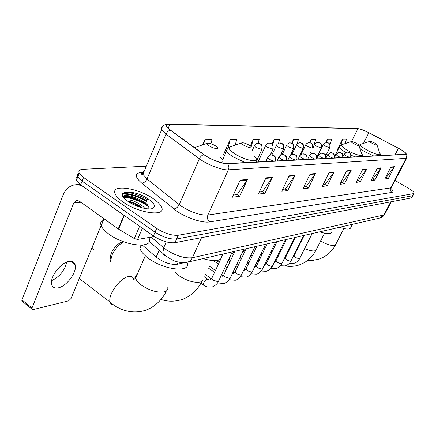 <?xml version="1.0" encoding="UTF-8"?>
<svg xmlns="http://www.w3.org/2000/svg" width="436" height="436" viewBox="0 0 436 436"><rect width="100%" height="100%" fill="white"/><g stroke="black" fill="none" stroke-linecap="round" stroke-linejoin="round"><path stroke-width="0.65" d="M184.51 262.603L177.18 264.281C170.432 264.897 163.429 262.494 156.164 257.071L142.37 245.108M146.883 200.947C138.092 196.031 130.021 193.579 122.663 193.589C130.021 193.579 138.092 196.031 146.883 200.947M147.363 205.721C139.427 200.74 131.449 197.89 123.415 197.17C131.716 197.933 139.869 200.898 147.875 206.07M77.859 176.929C76.071 177.594 75.57 178.771 76.36 180.471L80.638 184.804L153.401 235.963C161.347 241.004 168.53 243.25 174.956 242.689L411.317 197.949L412.87 195.611M146.316 166.181L82.998 169.304C79.472 169.555 78.224 170.836 79.248 173.152L83.559 177.452L156.682 228.42C164.666 233.456 171.86 235.729 178.27 235.244L413.639 193.589L412.478 195.769L413.045 195.295L412.478 195.769L176.607 238.972L412.478 195.769L411.317 197.949M156.682 228.42L155.042 232.197C163.004 237.239 170.193 239.495 176.607 238.972C170.193 239.495 163.004 237.239 155.042 232.197L82.099 181.131L155.042 232.197L153.401 235.963M76.36 180.471L77.804 176.82L82.099 181.131L77.804 176.82C76.998 175.119 77.51 173.942 79.325 173.299M153.314 198.74C137.781 187.605 109.867 183.807 115.268 194.151C116.423 196.565 118.99 199.165 122.968 201.966C138.921 213.526 166.536 216.899 161.598 207.236C160.492 204.604 157.728 201.775 153.314 198.74C137.781 187.605 109.867 183.807 115.268 194.151C116.423 196.565 118.99 199.165 122.968 201.966C138.921 213.526 166.536 216.899 161.598 207.236C160.492 204.604 157.728 201.775 153.314 198.74M147.978 199.884C140.735 195.851 133.427 193.203 126.053 191.954C133.427 193.203 140.735 195.851 147.978 199.884M400.008 149.123C403.714 151.254 405.709 152.823 405.987 153.815L405.317 154.273L227.227 163.522C222.393 163.931 210.31 159.32 204.07 154.644L170.58 130.195L167.043 126.691C166.269 125.061 167.211 124.26 169.876 124.287L357.918 128.658C360.332 128.893 363.967 130.25 368.818 132.718L400.008 149.123M400.095 149.117L368.872 132.702L361.842 129.568L357.705 128.538L169.588 124.102C165.146 124.26 165.38 126.282 170.302 130.157L203.797 154.617C210.196 159.413 222.583 164.143 227.538 163.718L405.54 154.404C407.142 153.995 405.425 152.289 400.39 149.286L400.095 149.117M122.854 196.249L123.453 196.265M124.62 196.336C132.168 197.192 139.656 199.884 147.079 204.408M240.187 180.101L232.312 197.208L239.686 196.325L247.49 179.463L240.187 180.101M233.309 195.045L237.173 194.598L247.49 179.463M237.031 194.614L239.686 196.325M265.949 177.855L258.319 194.091L264.946 193.295L272.511 177.283L265.949 177.855M259.284 192.036L262.532 191.66L272.511 177.283M262.39 191.677L264.946 193.295M289.144 175.839L281.749 191.279L287.738 190.559L295.074 175.321L289.144 175.839M282.681 189.328L285.411 189.011L295.074 175.321M285.275 189.028L287.738 190.559M310.138 174.013L302.966 188.734L308.41 188.085L315.522 173.544L310.138 174.013M303.876 186.87L306.165 186.608L315.522 173.544M306.034 186.619L308.41 188.085M390.945 166.977L384.759 178.924L388.329 178.498L394.471 166.672L390.945 166.977M385.544 177.414L386.432 177.31L394.471 166.672M386.318 177.321L388.329 178.498M377.363 168.16L370.998 180.575L374.856 180.112L381.173 167.827L377.363 168.16M371.804 179.005L372.894 178.874L381.173 167.827M372.78 178.891L374.856 180.112M362.648 169.44L356.098 182.362L360.283 181.861L366.785 169.081L362.648 169.44M356.926 180.727L358.256 180.575L366.785 169.081M358.136 180.586L360.283 181.861M346.664 170.83L339.917 184.303L344.467 183.758L351.16 170.443L346.664 170.83M340.767 182.597L342.369 182.412L351.16 170.443M342.249 182.428L344.467 183.758M329.229 172.351L322.275 186.423L327.24 185.823L334.14 171.92L329.229 172.351M323.152 184.641L325.071 184.417L334.14 171.92M324.945 184.433L327.24 185.823M413.639 193.589L414.2 193.121C414.053 192.085 412.249 190.532 408.799 188.472L395.065 180.466M235.189 145.112L236.71 139.553L230.213 139.58L223.406 154.731L223.826 154.715M210.931 143.711L212.016 139.662L204.844 139.694L202.571 144.872M184.564 140.403L184.722 139.787L183.725 139.787M297.145 143.82L298.469 139.275L293.499 139.297L291.689 143.117M313.293 147.548L315.768 139.198L311.184 139.22L309.571 142.577M330.003 144.888L331.731 139.128L327.501 139.149L325.915 142.398M345.143 143.591L346.522 139.062L342.598 139.079L336.848 150.731L337.142 150.84M258.123 143.182L259.164 139.455L253.245 139.476L250.297 145.918M278.577 143.177L279.672 139.362L274.255 139.384L272.059 144.103M270.772 153.892L272.402 153.837M274.255 139.384L272.702 144.85M291.466 153.15L292.507 153.112M293.499 139.297L292.294 143.455M310.372 152.469L310.923 152.453M311.184 139.22L310.16 142.697M327.725 151.848L328.204 150.872M327.501 139.149L326.548 142.338M337.415 150.932L336.848 150.731M342.598 139.079L340.745 145.188M253.245 139.476L251.223 146.736M224.802 155.091L223.477 154.578M230.213 139.58L227.826 148.338M204.844 139.694L203.563 144.529M371.963 143.237C375.489 145.035 377.129 145.499 376.895 144.616L374.9 143.188C372.497 141.896 370.834 141.286 369.913 141.357C369.581 141.607 370.268 142.234 371.963 143.237M339.573 227.281C346.538 229.576 350.293 229.625 350.827 227.429L352.419 224.333M353.465 143.542C357.275 145.482 359.019 145.94 358.697 144.916L356.713 143.488C354.174 142.114 352.402 141.471 351.4 141.564C351.035 141.842 351.721 142.501 353.465 143.542M319.746 231.832C327.354 234.279 331.425 234.241 331.965 231.712M110.619 259.126C110.09 257.327 110.472 255.006 111.774 252.166C114.363 247.168 117.649 243.844 121.622 242.187L121.976 242.078M123.688 241.789C118.941 244.563 115.115 248.825 112.216 254.57L110.308 261.802M243.909 145.335C249.752 148.218 252.068 148.567 250.858 146.376L249.294 145.248C245.904 143.362 243.419 142.561 241.838 142.845C241.288 143.27 241.98 144.103 243.909 145.335M202.947 258.635C215.286 262.041 221.564 261.131 221.793 255.91M71.019 261.616L71.112 261.333M72.3 261.584L71.951 262.325M209.253 145.902C213.902 148.916 220.344 149.586 216.719 146.719L215.428 145.804C211.743 143.733 209.002 142.888 207.209 143.264C206.62 143.749 207.302 144.627 209.253 145.902M140.19 245.196L139.989 248.416C140.866 251.523 143.76 254.869 148.66 258.461C164.198 270.129 190.434 272.86 187.48 263.077M94.312 249.992L92.061 247.49M66.79 262.091C64.697 270.522 59.645 276.729 51.628 280.713M58.266 287.853C66.746 286.321 77.494 271.574 75.15 264.745C74.311 262.025 72.245 260.93 68.959 261.447C60.74 262.526 49.524 277.351 51.666 284.37C52.511 287.395 54.707 288.556 58.266 287.853M142.37 228.208L137.547 239.44L154.284 236.563M82.344 186.003L78.622 184.826L74.85 184.777C69.455 185.736 65.504 189.219 62.991 195.235L21.974 299.892L32.013 307.996L73.76 202.963L76.649 200.386L79.189 201.04L118.227 228.916L123.96 215.264M22.596 301.581L21.822 300.954L21.974 299.892M32.013 307.996L31.855 309.059L32.967 309.625L68.643 300.829L71.046 298.475L103.931 218.703M137.547 239.44L134.332 238.568L118.227 228.916M104.526 219.128C101.098 220.322 99.98 222.524 101.179 225.723C102.296 228.371 104.88 231.178 108.924 234.132C125.17 246.4 153.952 248.956 149.183 238.356M126.151 199.988C130.369 199.328 135.907 201.405 142.752 206.217L145.014 208.479M127.77 201.23C132.397 201.775 137.187 203.906 142.147 207.629L142.49 207.918M148.654 199.236C133.874 188.63 111.839 190.412 128.048 201.427L128.13 201.481C135.607 206.778 148.578 210.37 152.742 208.381C155.919 206.566 154.557 203.519 148.654 199.236M148.714 208.909C149.363 207.198 148.169 205.105 145.139 202.626M123.235 196.909C126.02 193.944 143.689 200.407 148.84 207.334M131.291 203.427L138.479 206.675M123.132 196.745C123.922 193.099 140.305 197.879 147.373 204.74M128.74 201.89C132.975 202.942 137.22 204.86 141.466 207.64M159.271 250.019L156.164 257.071M178.231 261.938L177.18 264.281M151.139 237.102L166.067 249.632C175.915 255.899 184.684 258.597 192.38 257.731L383.827 214.981L384.759 214.136L391.266 201.743M390.721 201.846L383.827 214.981L379.691 218.076M166.258 241.887L163.664 247.768L162.841 253.076L163.898 255.06L165.876 256.003M174.956 242.689L178.27 235.244M80.638 184.804L83.559 177.452M149.281 241.451L165.086 255.343C170.296 259.082 174.078 261.12 176.427 261.453C178.771 262.51 182.455 262.755 187.469 262.189C189.644 261.524 191.284 260.041 192.38 257.731L201.519 237.664M384.487 214.681C382.824 216.839 381.391 217.929 380.192 217.962L186.521 262.385M390.645 188.172C393.294 190.57 393.708 191.971 391.893 192.38L209.7 221.908C207.52 220.104 206.909 217.815 207.874 215.035L390.651 187.916L391.555 187.175L406.69 158.197M209.7 221.908C202.795 223.254 186.799 218.087 176.831 211.182L141.673 183.087C134.566 176.793 134.522 173.212 141.547 172.345L142.768 172.269M203.797 154.617C201.928 155.2 200.462 156.579 199.399 158.759L179.207 204.62L181.649 206.402C191.6 212.512 200.342 215.389 207.874 215.035L228.393 169.817C222.371 170.422 207.182 164.655 199.399 158.759L165.991 134.13L161.636 129.759L161.32 128.151L162.301 127.099M169.141 124.026L357.705 128.538M169.588 124.102L168.634 124.015C164.17 124.118 161.838 126.031 161.636 129.759L142.904 174.307L147.019 178.983L179.207 204.62C177.828 207.274 176.019 208.713 173.779 208.937M170.302 130.157C168.432 130.68 166.993 132.004 165.991 134.13L147.019 178.983C145.706 181.578 143.924 182.946 141.673 183.087M227.538 163.718C228.971 165.56 229.254 167.593 228.393 169.817L406.085 158.35L406.445 156.279L405.54 154.404M406.134 153.646L407.115 155.696L406.919 157.761L406.085 158.35L390.651 187.916C389.915 189.742 390.329 191.23 391.893 192.38M144.321 170.934C142.736 171.577 142.267 172.7 142.904 174.307C142.18 174.487 138.861 173.975 143.477 172.939L143.466 172.939M142.632 172.836L141.547 172.345M169.876 124.287L168.22 128.2M398.433 148.267L395.054 154.807M368.818 132.718L363.439 143.433M357.918 128.658L351.52 141.537M329 172.814L333.856 172.384M346.44 171.277L350.887 170.885M362.436 169.866L366.518 169.506M377.151 168.569L380.917 168.236M390.743 167.37L394.22 167.064M309.903 174.498L315.233 174.024M288.899 176.346L294.774 175.828M265.698 178.389L272.206 177.817M239.931 180.662L247.174 180.024M343.862 228.54L335.791 244.318L334.641 245.441C331.338 245.893 326.662 244.411 320.618 240.988M360.73 144.3L360.616 144.338C359.64 145.046 361.488 146.801 366.158 149.592C373.663 154.001 382.721 156.41 379.778 153.276L377.036 145.03M359.874 148.425L364.725 151.717L373.598 155.925M324.548 233.195L316.345 249.447L315.01 250.787C312.716 251.272 309.266 250.526 304.666 248.536M285.008 240.481L286.092 240.192M341.84 144.659L341.688 144.708C340.609 145.482 342.473 147.319 347.269 150.224C355.307 155.003 365.155 157.445 361.706 153.881L358.866 145.422M351.002 155.183L355.089 156.884M339.573 146.496L339.312 147.09C339.655 148.316 341.802 150.104 345.743 152.453M299.151 245.533L298.753 245.272M293.859 240.716L293.493 239.974M203.013 278.708C203.16 280.359 202.222 281.476 200.211 282.059C194.064 282.997 186.995 280.888 179 275.737L174.831 271.955M230.317 146.769L229.663 146.992C228.05 148.202 229.892 150.529 235.195 153.984C246.831 161.434 262.368 163.375 254.384 156.595M227.232 149.221L226.671 150.943C227.347 152.556 229.527 154.535 233.216 156.873L245.272 162.584M167.811 287.531C168.1 289.635 166.972 291.057 164.421 291.809C157.489 292.91 149.815 290.692 141.411 285.149C138.081 282.648 136.157 280.272 135.629 278.015C135.313 276.375 135.863 275.116 137.28 274.233M113.878 305.058C111.943 304.966 110.69 303.985 110.117 302.11C107.55 295.281 119.851 278.021 128.249 276.615C130.631 276.097 132.321 276.615 133.323 278.152M220.769 162.541C223.973 162.067 223.81 160.263 220.284 157.129M195.181 147.433L194.478 147.641M350.539 157.118C351.133 155.151 350.631 153.603 349.029 152.469L347.1 152.05L344.129 154.191L345.988 155.756L349.165 157.189M294.137 255.621L295.466 257.534L299.27 258.815L299.723 258.423L312.138 233.576M344.217 154.006L343.007 156.453M342.511 157.538C343.116 155.527 342.603 153.941 340.974 152.785L339.012 152.355L335.982 154.562L337.851 156.143L341.094 157.609M285.318 258.008L285.177 258.297L286.637 259.97L290.54 261.273L291.019 260.848L303.587 235.538M336.08 154.355L334.537 157.483M334.134 157.974C334.75 155.919 334.227 154.3 332.57 153.118L330.575 152.682L327.485 154.944L329.36 156.551L332.673 158.045M276.141 260.494L275.983 260.81L277.449 262.505L281.443 263.829L281.95 263.371L294.676 237.582M327.589 154.72L325.785 158.404M325.392 158.426C326.014 156.328 325.485 154.676 323.801 153.467L320.934 153.189L319.626 153.935L318.612 155.352L320.493 156.971L323.888 158.502M266.57 263.082L266.401 263.431L267.873 265.143L271.966 266.489L272.505 265.998L285.384 239.718M318.721 155.107L316.896 158.868M316.258 158.9C316.89 156.753 316.345 155.063 314.634 153.826L311.713 153.548L310.377 154.317L309.337 155.772L311.228 157.412L314.699 158.982M256.597 265.78L256.412 266.162L257.883 267.895L262.085 269.268L262.657 268.734L275.688 241.942M309.462 155.505L307.609 159.347M306.998 159.38L306.993 159.38C306.993 152.883 305.821 155.205 303.783 153.755M306.704 159.396C307.342 157.2 306.791 155.472 305.047 154.208L302.066 153.919L300.698 154.709L299.641 156.219L301.538 157.876L305.091 159.478M246.182 268.598L245.98 269.017L247.452 270.772L251.763 272.168L252.373 271.59L265.568 244.264M299.777 155.919L297.897 159.854M297.025 159.898L297.02 159.87C296.971 153.565 296.218 155.728 293.739 154.142M296.698 159.914C297.347 157.669 296.78 155.897 295.008 154.606L292.872 154.121L291.668 154.426L290.332 155.358L289.488 156.688L291.384 158.361L295.03 160.001M235.298 271.541L235.08 272.004L236.552 273.775L240.983 275.198L241.631 274.571L254.978 246.694M289.635 156.361L287.733 160.383M286.572 160.443L286.561 160.388C286.708 154.033 284.948 155.69 283.204 154.546M286.212 160.459C286.866 158.159 286.288 156.35 284.485 155.02L282.31 154.529L281.078 154.835L279.705 155.799L278.844 157.183L280.746 158.873L284.485 160.552M223.919 274.62L223.679 275.132L225.15 276.92L229.701 278.37L230.393 277.683L243.904 249.234M279.002 156.818L277.078 160.933M275.607 161.009L275.59 160.922C275.716 154.829 274.358 156.235 272.151 154.976M275.203 161.031C275.868 158.677 275.28 156.818 273.437 155.456L271.23 154.949C269.541 155.172 268.358 156.093 267.677 157.701L269.579 159.402L273.41 161.124M203.879 285.362L203.296 284.942C203.399 282.512 204.68 280.561 207.144 279.084L208.403 279.612M212.005 277.841L211.738 278.413L213.209 280.212L217.891 281.689L218.632 280.942L232.301 251.899M267.851 157.298L265.895 161.516M323.359 144.332L325.054 146.033L329.512 147.722L329.867 147.477C330.379 143.128 329.224 144.065 328.864 143.177L327.027 142.37M329.512 147.722C330.297 145.657 329.839 144.005 328.15 142.763L326.341 142.343L323.267 144.529L316.808 157.81M314.77 144.48L316.465 146.213L321.038 147.946L321.414 147.673C321.463 141.406 320.215 143.885 318.514 142.474M321.038 147.946C321.828 145.831 321.365 144.147 319.643 142.877L317.806 142.452L316.7 142.697L315.468 143.515L314.672 144.698M305.81 144.632L307.5 146.409L312.192 148.175L312.59 147.88C312.617 142.049 311.844 144.011 309.647 142.588M312.192 148.175C312.993 146.016 312.519 144.289 310.775 142.997L308.35 142.637L306.312 143.875L301.151 154.366M296.458 144.796L298.142 146.605L302.96 148.409L303.385 148.093C303.505 144.937 303.183 143.471 302.415 143.684L300.366 142.703M302.96 148.409C303.772 146.207 303.287 144.447 301.51 143.122L299.047 142.757L296.96 144.027L291.929 154.322M286.686 144.965L286.556 145.253L288.365 146.818L293.308 148.66L293.766 148.316C293.651 142.103 293.085 144.474 290.681 142.828M293.308 148.66C294.131 146.409 293.641 144.605 291.831 143.253L289.324 142.877L287.182 144.191L282.168 154.54M276.462 145.139L276.326 145.455L278.13 147.036L283.215 148.921L283.7 148.545C283.58 142.223 282.915 144.594 280.544 142.954M283.215 148.921C284.049 146.616 283.547 144.774 281.711 143.39L279.154 143.003L276.958 144.36L271.884 154.944M265.758 145.324L265.606 145.673L267.415 147.264L272.642 149.194L273.165 148.78C273.078 142.109 271.846 144.583 269.928 143.09M272.642 149.194C273.492 146.834 272.98 144.948 271.105 143.531L269.11 143.052C267.459 143.231 266.287 144.103 265.606 145.673L258.068 161.92M254.537 145.52L254.373 145.907L256.183 147.504L261.562 149.477L262.123 149.025C262.172 142.915 260.941 144.556 258.81 143.231M261.562 149.477C262.423 147.063 261.9 145.134 259.992 143.678L257.965 143.188C256.264 143.373 255.065 144.278 254.373 145.907L252.275 150.475M73.76 202.963L80.889 202.255M124.315 215.509L118.587 229.151M134.332 238.568L139.602 226.257M146.523 201.29C137.781 196.434 129.764 194.02 122.483 194.042M147.019 200.811C138.365 195.971 130.304 193.475 122.848 193.317M144.806 203.596C137.389 199.525 130.288 197.236 123.502 196.718M405.987 153.815L405.807 154.159M358.169 128.571L357.422 128.489M414.031 193.437L413.045 195.295M79.248 173.152L77.804 176.82M335.42 245.048C331.785 251.861 326.379 256.521 319.196 259.033L313.571 260.238L307.821 260.238M380.323 155.576L380.219 154.399M358.904 145.542L360.616 144.338L369.913 141.357M315.898 250.351C312.138 257.48 306.513 262.358 299.031 264.99C294.42 266.467 289.744 266.761 284.997 265.884M362.365 156.508L362.262 155.249M334.668 156.491L339.312 147.09L341.688 144.708L351.4 141.564M286.223 239.931L285.765 239.631M201.852 281.318C199.11 287.504 192.08 296.186 181.54 299.668C174.34 301.772 167.479 301.69 160.96 299.418M111.774 252.166L112.216 254.57M121.622 242.187L123.317 241.653M222.692 159.783L227.194 149.286L228.333 147.826L229.663 146.992L241.838 142.845M166.334 290.965C163.511 297.472 156.061 306.857 145.063 310.432C130.506 314.776 117.502 308.879 110.117 302.11L79.259 278.544M133.781 279.133L134.228 279.291M135.612 278.043L134.511 277.934C132.996 278.953 132.844 279.432 134.048 279.367L135.629 278.015L145.313 255.785M139.989 248.416L141.389 245.174M207.209 143.264L194.511 147.668M350.751 157.107C351.225 152.736 350.032 153.723 349.656 152.813L347.819 152.055M289.422 263.246L293.662 263.382C296.327 262.701 298.306 261.137 299.597 258.679M278.184 256.319L277.481 255.85M271.901 252.139L271.012 251.55M265.306 247.757L264.227 247.038M292.938 256.973L294.006 255.888L304.186 235.402M286.937 254.733L286.392 254.373M280.915 250.755L280.206 250.286M274.604 246.591L273.715 246.002M342.74 157.527C342.74 151.374 341.655 153.804 339.753 152.366M280.413 265.737L284.872 265.911C287.575 265.219 289.58 263.622 290.877 261.131M268.816 258.472L267.933 257.883M262.254 254.079L261.175 253.36M255.36 249.463L254.068 248.596M283.852 259.513L285.177 258.297L295.494 237.397M277.863 256.973L277.154 256.504M271.579 252.798L270.696 252.204M264.99 248.411L263.911 247.692M334.379 157.957C334.881 153.428 333.595 154.388 333.208 153.461L331.338 152.693M271.029 268.32L275.726 268.543C278.462 267.835 280.49 266.211 281.803 263.676M259.049 260.701L257.976 259.981M252.188 256.074L250.902 255.207M244.972 251.207L243.452 250.182M274.408 262.118L275.983 260.81L286.447 239.473M268.413 259.3L267.53 258.712M261.851 254.907L260.777 254.183M254.962 250.286L253.676 249.425M325.654 158.41C325.79 155.32 325.485 153.87 324.733 154.061L322.564 153.031M261.246 271.012L266.194 271.29C268.968 270.565 271.018 268.914 272.342 266.336M255.191 267.317L254.624 266.93M248.858 263.012L247.583 262.14M241.68 258.128L240.171 257.098M234.121 252.989L232.464 251.861M264.717 264.766L266.401 263.431L277.013 241.637M258.559 261.714L257.491 260.995M251.703 257.087L250.417 256.221M244.492 252.215L242.972 251.191M316.531 158.884C316.471 152.796 315.92 154.993 313.391 153.385M251.038 273.808L256.254 274.151C258.008 274.146 260.085 272.462 262.477 269.105M244.994 270.042L244.095 269.426M238.22 265.399L236.715 264.369M230.699 260.243L228.938 259.038M222.769 254.809L222.42 254.57M254.738 267.491L256.412 266.162L267.175 243.893M248.275 264.227L246.999 263.36M241.103 259.344L239.593 258.314M233.549 254.199L231.783 252.994M240.378 276.718L245.877 277.143C247.599 277.165 249.697 275.448 252.177 271.999M234.328 272.871L233.086 272.01M227.102 267.873L225.352 266.663M219.215 262.418L216.578 260.597M244.324 270.336L245.98 269.017L256.897 246.253M237.538 266.837L236.034 265.807M230.023 261.676L228.262 260.472M222.098 256.237L221.81 256.036M229.227 279.748L235.037 280.261C236.819 280.261 238.944 278.511 241.419 275.018M223.156 275.797L221.57 274.691M215.466 270.434L208.958 265.895M233.44 273.307L235.08 272.004L246.155 248.716M226.306 269.557L224.556 268.342M218.431 264.096L213.526 260.701M217.559 282.904L223.701 283.525C224.671 283.814 229.423 280.659 230.164 278.184M211.438 278.838L205.045 274.331M222.06 276.413L223.679 275.132L234.917 251.3M214.556 272.386L208.054 267.84M200.865 283.209L203.296 284.942C204.991 286.659 207.836 287.329 211.831 286.948C212.692 287.275 217.608 284.087 218.376 281.493M210.147 279.667L211.738 278.413L220.867 258.88M223.145 253.997L221.815 256.853M207.492 279.04L204.004 276.577M325.79 155.805L329.769 147.673M316.825 157.102L321.305 147.891M297.744 159.859L303.26 148.354M290.49 155.2L293.63 148.6M280.626 155.063L283.553 148.861M270.167 155.189L273.001 149.128M256.319 161.554L261.943 149.412M70.599 261.3L75.15 264.745M76.485 184.662L80.082 184.401M76.649 200.386L77.041 200.347M31.855 309.059L21.822 300.954M151.957 208.637L152.742 208.381M101.179 225.723L104.041 218.785"/></g></svg>
